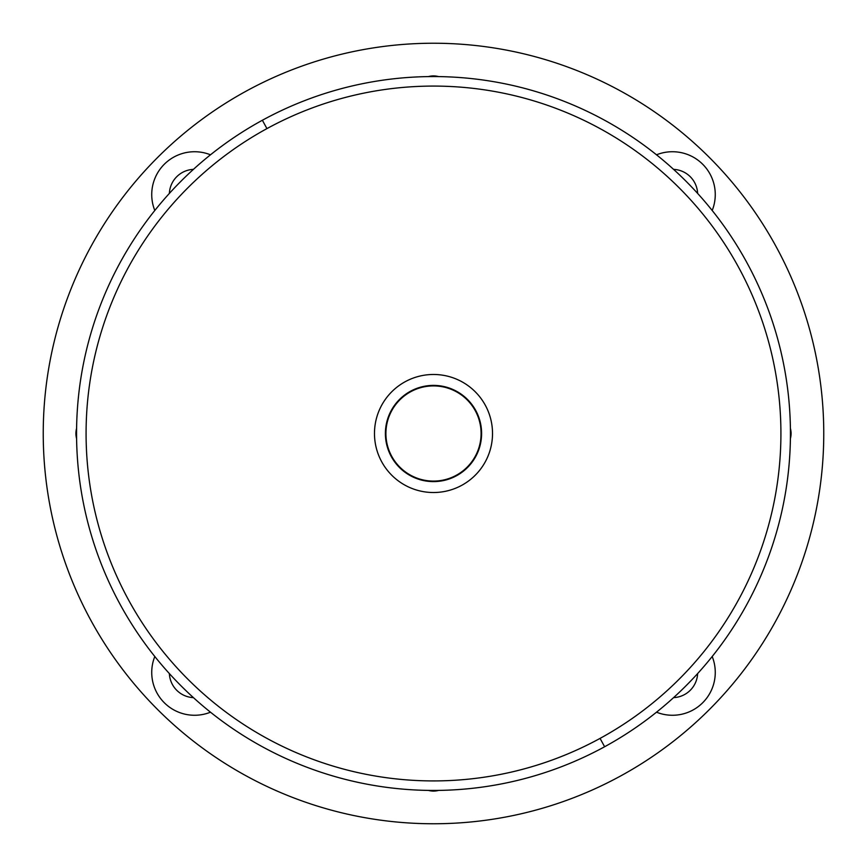 <?xml version="1.0" encoding="UTF-8"?>
<svg xmlns="http://www.w3.org/2000/svg" width="867" height="867" viewBox="0 0 867 867"><rect width="100%" height="100%" fill="white"/><g stroke="black" fill="none" stroke-linecap="round" stroke-linejoin="round"><path stroke-width="1.3" d="M246.401 775.987A390.258 390.258 0 0 1 91.013 246.401A390.258 390.258 0 0 1 620.599 91.013A390.258 390.258 0 0 1 775.987 620.599A390.258 390.258 0 0 1 246.401 775.987A390.258 390.258 0 0 0 775.987 620.599A390.258 390.258 0 0 0 620.599 91.013A390.258 390.258 0 0 0 91.013 246.401A390.258 390.258 0 0 0 246.401 775.987M428.396 790.411A19.67 19.67 0 0 0 438.604 790.411A19.67 19.67 0 0 1 428.396 790.411M712.197 210.486A42.83 42.83 0 0 0 656.514 154.803A42.83 42.83 0 0 1 712.197 210.486M210.486 154.803A42.83 42.83 0 0 0 154.803 210.486A42.83 42.83 0 0 1 210.486 154.803M154.803 656.514A42.83 42.83 0 0 0 210.486 712.197A42.83 42.83 0 0 1 154.803 656.514M656.514 712.197A42.83 42.83 0 0 0 712.197 656.514A42.83 42.83 0 0 1 656.514 712.197M790.411 438.604A19.67 19.67 0 0 0 790.411 428.396A19.67 19.67 0 0 1 790.411 438.604M438.604 76.589A19.67 19.67 0 0 0 428.396 76.589A19.67 19.67 0 0 1 438.604 76.589M76.589 428.396A19.67 19.67 0 0 0 76.589 438.604A19.67 19.67 0 0 1 76.589 428.396M604.624 746.747A356.944 356.944 0 0 0 746.747 262.376A356.944 356.944 0 0 0 262.376 120.253A356.944 356.944 0 0 0 120.253 604.624A356.944 356.944 0 0 0 604.624 746.747L600.062 738.391A347.429 347.429 0 0 0 738.391 266.938A347.429 347.429 0 0 0 266.938 128.609L262.376 120.253A356.944 356.944 0 0 1 746.747 262.376A356.944 356.944 0 0 1 604.624 746.747A356.944 356.944 0 0 1 120.253 604.624A356.944 356.944 0 0 1 262.376 120.253L266.938 128.609A347.429 347.429 0 0 0 128.609 600.062A347.429 347.429 0 0 0 600.062 738.391L604.624 746.747M697.632 193.417A25.219 25.219 0 0 0 673.583 169.368A25.219 25.219 0 0 1 697.632 193.417M193.417 169.368A25.219 25.219 0 0 0 169.368 193.417A25.219 25.219 0 0 1 193.417 169.368M169.368 673.583A25.219 25.219 0 0 0 193.417 697.632A25.219 25.219 0 0 1 169.368 673.583M673.583 697.632A25.219 25.219 0 0 0 697.632 673.583A25.219 25.219 0 0 1 673.583 697.632M266.938 128.609A347.429 347.429 0 0 1 738.391 266.938A347.429 347.429 0 0 1 600.062 738.391A347.429 347.429 0 0 1 128.609 600.062A347.429 347.429 0 0 1 266.938 128.609M405.203 381.708A59.01 59.01 0 0 0 381.708 461.797A59.01 59.01 0 0 0 461.797 485.292A59.01 59.01 0 0 0 485.292 405.203A59.01 59.01 0 0 0 405.203 381.708A59.01 59.01 0 0 1 485.292 405.203A59.01 59.01 0 0 1 461.797 485.292A59.01 59.01 0 0 1 381.708 461.797A59.01 59.01 0 0 1 405.203 381.708M391.288 410.438A48.097 48.097 0 0 0 410.438 475.712A48.097 48.097 0 0 0 475.712 456.562A48.097 48.097 0 0 0 456.562 391.288A48.097 48.097 0 0 0 391.288 410.438A48.097 48.097 0 0 1 456.562 391.288A48.097 48.097 0 0 1 475.712 456.562A48.097 48.097 0 0 1 410.438 475.712A48.097 48.097 0 0 1 391.288 410.438M410.438 475.712L410.687 475.268A47.587 47.587 0 0 0 475.268 456.313A47.587 47.587 0 0 0 456.313 391.732L456.313 391.732A47.587 47.587 0 0 0 391.732 410.687A47.587 47.587 0 0 0 410.687 475.268L410.438 475.712M410.687 475.268A47.587 47.587 0 0 1 391.732 410.687A47.587 47.587 0 0 1 456.313 391.732A47.587 47.587 0 0 1 475.268 456.313A47.587 47.587 0 0 1 410.687 475.268"/></g></svg>
